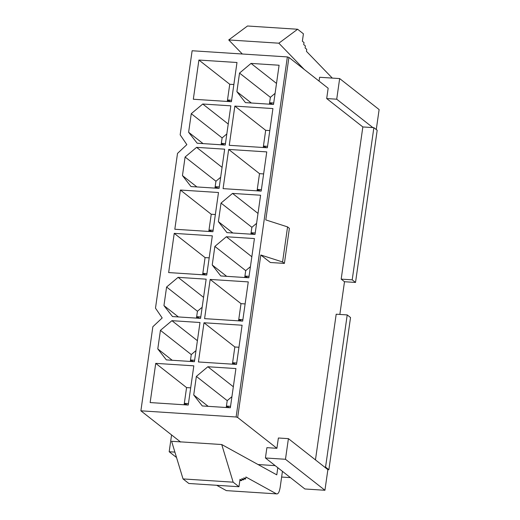 <?xml version="1.0" encoding="UTF-8"?>
<svg xmlns="http://www.w3.org/2000/svg" width="520" height="520" viewBox="0 0 520 520"><rect width="100%" height="100%" fill="white"/><g stroke="black" fill="none" stroke-linecap="round" stroke-linejoin="round"><path stroke-width="0.78" d="M155.493 308.165L177.515 153.406L155.493 308.165L162.188 317.967L152.847 326.736L140.881 410.82L152.847 326.736L162.188 317.967L155.493 308.165M180.161 134.836L192.127 50.752L180.161 134.836L186.856 144.638L177.515 153.406L186.856 144.638L180.161 134.836M180.674 442.078L140.881 410.82L236.119 416.995L287.365 56.92L192.127 50.752L287.365 56.92L288.918 57.421L265.792 219.915L287.567 226.902L289.387 228.339L284.394 263.413L282.575 261.983L260.8 254.995L237.672 417.495L276.913 448.312L278.382 437.996L288.411 438.646L324.558 467.031L288.411 438.646L285.474 459.277L324.935 490.269L304.889 488.976L324.935 490.269L327.873 469.638L324.935 490.269L285.474 459.277L265.421 457.977L304.889 488.976L265.421 457.977L266.89 447.662L276.913 448.312L237.672 417.495L236.119 416.995L140.881 410.82L180.674 442.078M150.15 402.571L155.727 363.363L193.823 365.833L188.24 405.041L150.15 402.571L188.24 405.041L193.823 365.833L155.727 363.363L186.569 387.589L184.327 403.338L188.448 403.604L184.327 403.338L186.569 387.589L190.691 387.855L186.569 387.589L155.727 363.363L150.15 402.571M194.409 361.706L166.341 359.892L157.787 348.92L160.427 330.35L171.919 320.684L199.992 322.504L194.409 361.706L199.992 322.504L171.919 320.684L197.399 340.691L171.919 320.684L160.427 330.35L157.787 348.92L172.237 360.269L157.787 348.92L166.341 359.892L194.409 361.706M200.577 318.377L172.51 316.557L163.95 305.591L166.595 287.021L178.087 277.349L206.154 279.168L200.577 318.377L206.154 279.168L178.087 277.349L203.567 297.362L178.087 277.349L166.595 287.021L163.95 305.591L178.406 316.94L163.95 305.591L172.51 316.557L200.577 318.377M168.649 272.571L174.233 233.369L212.322 235.839L206.745 275.041L168.649 272.571L206.745 275.041L212.322 235.839L174.233 233.369L205.075 257.589L202.833 273.338L206.947 273.605L202.833 273.338L205.075 257.589L209.19 257.855L205.075 257.589L174.233 233.369L168.649 272.571M174.817 229.242L180.394 190.034L218.491 192.504L212.914 231.712L174.817 229.242L212.914 231.712L218.491 192.504L180.394 190.034L211.237 214.26L209.001 230.009L213.115 230.275L209.001 230.009L211.237 214.26L215.358 214.526L211.237 214.26L180.394 190.034L174.817 229.242M219.076 188.377L191.009 186.556L182.455 175.591L185.094 157.02L196.586 147.355L224.66 149.175L219.076 188.377L224.66 149.175L196.586 147.355L222.072 167.362L196.586 147.355L185.094 157.02L182.455 175.591L196.905 186.94L182.455 175.591L191.009 186.556L219.076 188.377M225.244 145.048L197.178 143.227L188.617 132.262L191.263 113.685L202.755 104.02L230.828 105.84L225.244 145.048L230.828 105.84L202.755 104.02L228.234 124.033L202.755 104.02L191.263 113.685L188.617 132.262L203.073 143.611L188.617 132.262L197.178 143.227L225.244 145.048M193.317 99.242L198.9 60.041L236.99 62.504L231.413 101.712L193.317 99.242L231.413 101.712L236.99 62.504L198.9 60.041L229.743 84.26L227.5 100.009L231.614 100.276L227.5 100.009L229.743 84.26L233.857 84.526L229.743 84.26L198.9 60.041L193.317 99.242M273.52 104.442L245.447 102.622L236.893 91.656L239.531 73.086L251.03 63.414L279.097 65.234L273.52 104.442L279.097 65.234L251.03 63.414L276.51 83.427L251.03 63.414L239.531 73.086L236.893 91.656L251.342 103.005L236.893 91.656L245.447 102.622L273.52 104.442M229.255 145.308L234.839 106.099L272.928 108.57L267.351 147.771L229.255 145.308L267.351 147.771L272.928 108.57L234.839 106.099L265.681 130.319L263.439 146.068L267.553 146.334L263.439 146.068L265.681 130.319L269.796 130.585L265.681 130.319L234.839 106.099L229.255 145.308M223.087 188.636L228.67 149.428L266.76 151.899L261.183 191.107L223.087 188.636L261.183 191.107L266.76 151.899L228.67 149.428L259.512 173.654L257.27 189.404L261.385 189.67L257.27 189.404L259.512 173.654L263.627 173.921L259.512 173.654L228.67 149.428L223.087 188.636M255.014 234.436L226.947 232.622L218.387 221.65L221.033 203.08L232.525 193.414L260.598 195.234L255.014 234.436L260.598 195.234L232.525 193.414L258.005 213.428L232.525 193.414L221.033 203.08L218.387 221.65L232.843 232.999L218.387 221.65L226.947 232.622L255.014 234.436M248.846 277.771L220.779 275.951L212.225 264.986L214.864 246.415L226.356 236.75L254.43 238.563L248.846 277.771L254.43 238.563L226.356 236.75L251.843 256.757L226.356 236.75L214.864 246.415L212.225 264.986L226.675 276.334L212.225 264.986L220.779 275.951L248.846 277.771M204.588 318.637L210.165 279.428L248.261 281.899L242.684 321.106L204.588 318.637L242.684 321.106L248.261 281.899L210.165 279.428L241.007 303.654L238.771 319.397L242.886 319.67L238.771 319.397L241.007 303.654L245.128 303.921L241.007 303.654L210.165 279.428L204.588 318.637M198.419 361.966L204.003 322.764L242.093 325.228L236.516 364.435L198.419 361.966L236.516 364.435L242.093 325.228L204.003 322.764L234.845 346.983L232.603 362.732L236.717 362.999L232.603 362.732L234.845 346.983L238.959 347.25L234.845 346.983L204.003 322.764L198.419 361.966M230.347 407.771L202.28 405.951L193.719 394.986L196.365 376.409L207.857 366.743L235.924 368.563L230.347 407.771L235.924 368.563L207.857 366.743L233.337 386.757L207.857 366.743L196.365 376.409L193.719 394.986L208.175 406.334L193.719 394.986L202.28 405.951L230.347 407.771M344.5 281.73L341.185 279.123L362.843 126.945L326.69 98.553L328.159 88.237L288.918 57.421L328.159 88.237L326.69 98.553L362.843 126.945L372.866 127.595L336.719 99.203L326.69 98.553L336.719 99.203L372.866 127.595L373.867 127.66L377.182 130.267L355.524 282.445L344.5 281.73L339.846 314.438L344.5 281.73L355.524 282.445L352.209 279.838L373.867 127.66L362.843 126.945L341.185 279.123L352.209 279.838L341.185 279.123L344.5 281.73M270.361 262.502L260.8 254.995L270.361 262.502L284.394 263.413L270.361 262.502M315.458 459.888L336.193 314.204L315.458 459.888M231.927 396.663L227.208 400.634L226.434 406.068L230.555 406.334L226.434 406.068L227.208 400.634L196.365 376.409L227.208 400.634L231.927 396.663M350.532 317.525L328.874 469.703L327.873 469.638L324.558 467.031L327.873 469.638L328.874 469.703L325.559 467.097L324.558 467.031L325.559 467.097L347.217 314.918L336.193 314.204L347.217 314.918L350.532 317.525L347.217 314.918L325.559 467.097L328.874 469.703L350.532 317.525M290.433 477.626L281.632 477.054L290.433 477.626M379.119 109.564L376.272 129.552L379.119 109.564L339.657 78.572L379.119 109.564M195.988 350.603L191.269 354.575L190.495 360.003L194.617 360.269L190.495 360.003L191.269 354.575L160.427 330.35L191.269 354.575L195.988 350.603M202.156 307.268L197.438 311.24L196.664 316.673L200.785 316.94L196.664 316.673L197.438 311.24L166.595 287.021L197.438 311.24L202.156 307.268M250.432 266.663L245.707 270.634L244.933 276.068L249.054 276.334L244.933 276.068L245.707 270.634L214.864 246.415L245.707 270.634L250.432 266.663M256.594 223.333L251.875 227.305L251.102 232.733L255.222 232.999L251.102 232.733L251.875 227.305L221.033 203.08L251.875 227.305L256.594 223.333M220.662 177.268L215.936 181.239L215.163 186.674L219.284 186.94L215.163 186.674L215.936 181.239L185.094 157.02L215.936 181.239L220.662 177.268M226.824 133.939L222.105 137.91L221.332 143.345L225.453 143.611L221.332 143.345L222.105 137.91L191.263 113.685L222.105 137.91L226.824 133.939M275.1 93.334L270.374 97.305L269.601 102.739L273.721 103.005L269.601 102.739L270.374 97.305L239.531 73.086L270.374 97.305L275.1 93.334M258.05 464.536L275.184 465.641L258.05 464.536M227.292 101.445L227.5 100.009L227.292 101.445M227.662 101.472L227.5 100.009L230.529 101.653L227.832 100.269L227.662 101.472M278.382 437.996L276.913 448.312L266.89 447.662L265.421 457.977L285.474 459.277L288.411 438.646L278.382 437.996M319.059 81.094L319.605 77.272L339.657 78.572L336.719 99.203L339.657 78.572L319.605 77.272L319.059 81.094M174.895 452.114L169.182 451.744L176.54 457.516L169.182 451.744L171.574 434.928L169.182 451.744L174.895 452.114M289.387 228.339L287.567 226.902L282.575 261.983L284.394 263.413L289.387 228.339M288.918 57.421L287.365 56.92L236.119 416.995L237.672 417.495L260.8 254.995L282.575 261.983L287.567 226.902L265.792 219.915L288.918 57.421M238.959 486.733L233.155 482.176L183.034 478.926L188.838 483.483L238.959 486.733L188.838 483.483L183.034 478.926L233.155 482.176L221.734 444.535L171.613 441.285L183.034 478.926L171.613 441.285L221.734 444.535L276.783 474.851L277.803 467.701L276.783 474.851L221.734 444.535L233.155 482.176L238.959 486.733L240.019 479.291L238.959 486.733M282.445 471.348L280.137 487.572L282.445 471.348M216.697 485.29L226.369 490.62L276.497 493.87L245.875 477.003L245.583 479.07L243.756 478.953L245.583 479.07L243.925 477.763L243.627 479.83L241.8 479.713L243.627 479.83L241.969 478.53L241.677 480.591L239.85 480.474L241.677 480.591L240.019 479.291L241.677 480.591L241.969 478.53L243.627 479.83L243.925 477.763L245.583 479.07L245.875 477.003L276.497 493.87C278.109 494.279 279.318 492.18 280.137 487.572C279.318 492.18 278.109 494.279 276.497 493.87L226.369 490.62L216.697 485.29M227.253 490.678L276.497 493.87M278.856 43.193L297.615 29.25L247.494 26L228.735 39.943L278.856 43.193L228.735 39.943L242.32 54.002L228.735 39.943L247.494 26L297.615 29.25L303.42 33.806L302.361 41.249L304.018 42.556L303.726 44.616L305.383 45.923L305.091 47.983L306.748 49.283L306.456 51.35L332.3 78.098L306.456 51.35L306.748 49.283L305.091 47.983L305.383 45.923L303.726 44.616L304.018 42.556L302.361 41.249L303.42 33.806L297.615 29.25L278.856 43.193L304.207 69.427L278.856 43.193M269.399 104.176L269.601 102.739L269.399 104.176M269.763 104.195L269.601 102.739L272.63 104.384L269.932 102.999L269.763 104.195M221.13 144.781L221.332 143.345L221.13 144.781M221.494 144.8L221.332 143.345L224.361 144.989L221.663 143.605L221.494 144.8M263.231 147.505L263.439 146.068L263.231 147.505M263.594 147.531L263.439 146.068L266.468 147.719L263.77 146.328L263.594 147.531M214.962 188.11L215.163 186.674L214.962 188.11M215.326 188.136L215.163 186.674L218.192 188.318L215.494 186.933L215.326 188.136M257.062 190.84L257.27 189.404L257.062 190.84M257.433 190.859L257.27 189.404L260.299 191.048L257.601 189.664L257.433 190.859M208.793 231.446L209.001 230.009L208.793 231.446M209.157 231.465L209.001 230.009L212.024 231.654L209.333 230.269L209.157 231.465M250.9 234.169L251.102 232.733L250.9 234.169M251.264 234.195L251.102 232.733L254.131 234.383L251.433 232.993L251.264 234.195M202.625 274.775L202.833 273.338L202.625 274.775M202.989 274.8L202.833 273.338L205.862 274.983L203.164 273.598L202.989 274.8M244.732 277.505L244.933 276.068L244.732 277.505M245.096 277.531L244.933 276.068L247.962 277.713L245.264 276.328L245.096 277.531M196.456 318.11L196.664 316.673L196.456 318.11M196.827 318.13L196.664 316.673L199.693 318.318L196.995 316.933L196.827 318.13M238.563 320.834L238.771 319.397L238.563 320.834M238.927 320.86L238.771 319.397L241.794 321.048L239.103 319.663L238.927 320.86M190.294 361.439L190.495 360.003L190.294 361.439M190.658 361.465L190.495 360.003L193.525 361.654L190.827 360.262L190.658 361.465M232.394 364.169L232.603 362.732L232.394 364.169M232.758 364.195L232.603 362.732L235.631 364.377L232.934 362.993L232.758 364.195M184.125 404.775L184.327 403.338L184.125 404.775M184.489 404.794L184.327 403.338L187.356 404.982L184.659 403.598L184.489 404.794M226.226 407.505L226.434 406.068L226.226 407.505M226.597 407.524L226.434 406.068L229.463 407.713L226.766 406.328L226.597 407.524M377.182 130.267L373.867 127.66L352.209 279.838L355.524 282.445L377.182 130.267"/></g></svg>
